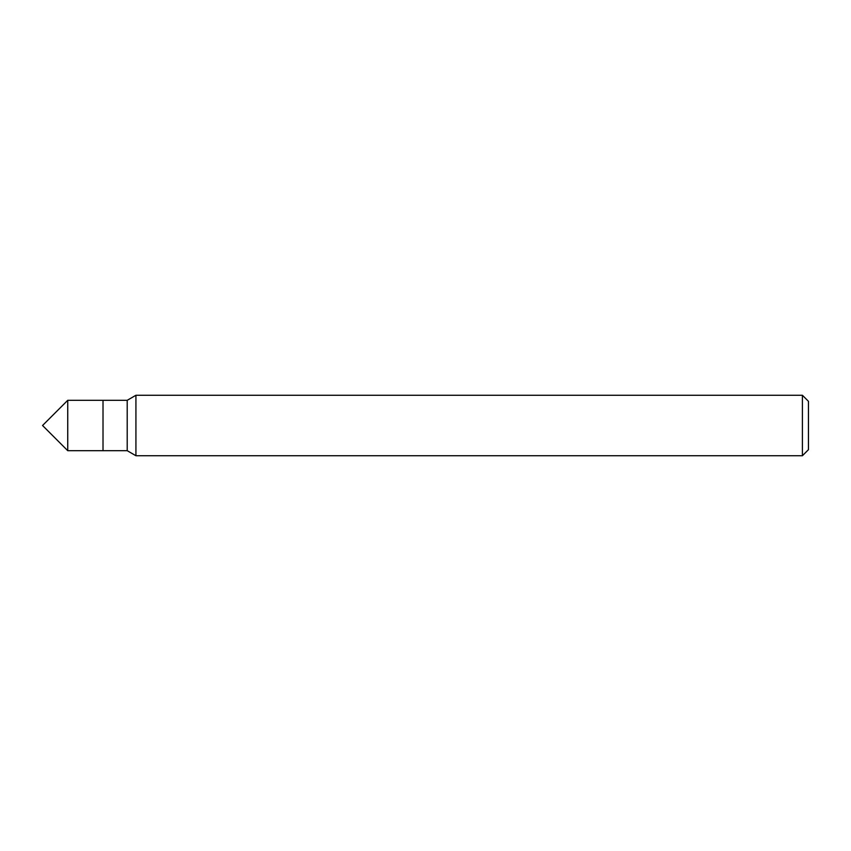 <?xml version="1.0" encoding="UTF-8"?>
<svg xmlns="http://www.w3.org/2000/svg" width="851" height="851" viewBox="0 0 851 851"><rect width="100%" height="100%" fill="white"/><g stroke="black" fill="none" stroke-linecap="round" stroke-linejoin="round"><path stroke-width="1.28" d="M802.408 455.732L808.45 449.69L808.45 401.31L802.408 395.268L135.926 395.268L135.926 455.732L802.408 455.732L802.408 395.268M135.926 455.732L127.203 450.69L127.203 400.31L135.926 395.268M127.203 400.31L67.74 400.31L67.74 450.69L103.014 450.69L103.014 400.31L103.014 450.69L127.203 450.69M67.74 450.69L42.55 425.5L67.74 400.31"/></g></svg>
